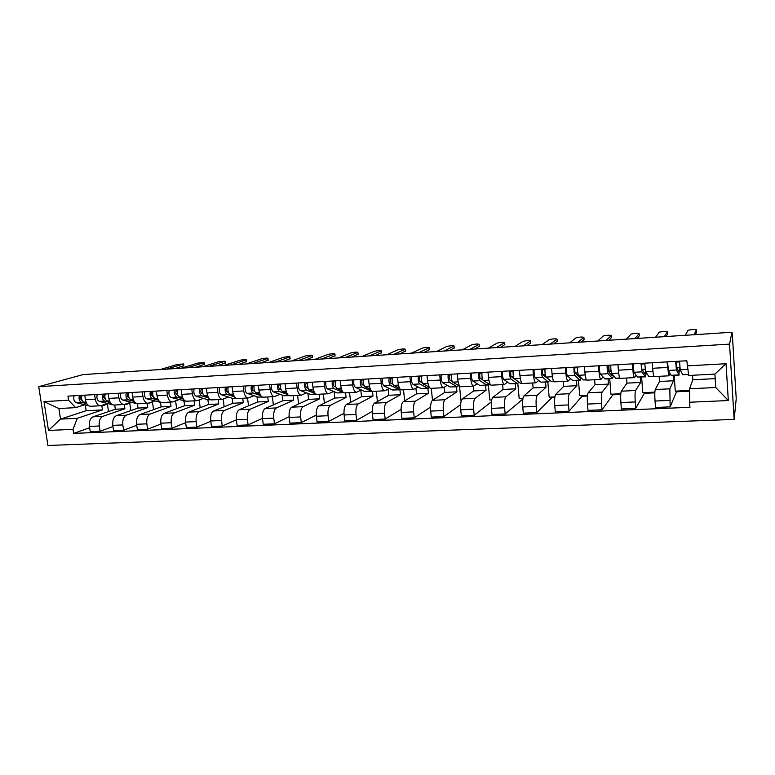 <?xml version="1.0" encoding="UTF-8"?>
<svg xmlns="http://www.w3.org/2000/svg" width="775" height="775" viewBox="0 0 775 775"><rect width="100%" height="100%" fill="white"/><g stroke="black" fill="none" stroke-linecap="round" stroke-linejoin="round"><path stroke-width="1.16" d="M732.268 333.453L736.231 398.708L734.158 419.391L729.546 344.11L38.75 386.657L83.128 374.587L731.978 332.243L729.546 344.11M38.75 386.657L47.914 445.48L734.158 419.391M731.978 332.243L732.259 333.483M114.739 405.005L115.359 409.239L93.039 416.814C90.21 418.277 89.009 421.474 89.435 426.405L90.22 431.675L100.052 431.258L99.268 425.969C98.842 421.019 100.033 417.812 102.833 416.34L124.911 408.754L124.291 404.492M107.667 403.523L100.653 405.751C97.95 405.693 96.168 403.494 95.286 399.144L85.434 399.687C86.316 404.027 88.117 406.216 90.849 406.265L100.295 405.771M85.434 399.687L84.756 395.173M112.976 426.541L100.052 431.258M129.716 402.758L130.849 410.605M95.286 399.144L94.618 394.611M137.427 403.804L138.037 408.086L116.298 415.691C113.547 417.163 112.385 420.379 112.801 425.359L113.586 430.677L123.603 430.251L122.828 424.913C122.402 419.914 123.554 416.679 126.277 415.206L147.754 407.592L147.143 403.3M108.19 393.836L108.858 398.389C109.721 402.767 111.484 404.986 114.148 405.034L123.787 404.531M136.758 425.291L123.603 430.251M152.491 402.022L153.557 409.636M130.956 402.273L124.136 404.511C121.501 404.453 119.757 402.225 118.895 397.837L118.226 393.264M160.483 402.428L161.113 406.904L139.994 414.538C137.32 416.02 136.187 419.265 136.613 424.293L137.378 429.66L147.579 429.224L146.814 423.828C146.398 418.791 147.502 415.526 150.147 414.044L171.004 406.4L170.403 402.07M132.05 392.47L132.709 397.071C133.562 401.489 135.286 403.727 137.873 403.785L147.705 403.271M160.968 424.002L147.579 429.224M175.644 401.198L176.671 408.677M154.671 401.014L148.044 403.252C145.487 403.184 143.782 400.937 142.939 396.5L142.28 391.888M183.985 401.159L184.605 405.713L164.116 413.366C161.529 414.858 160.435 418.132 160.861 423.198L161.617 428.623L172.002 428.178L171.256 422.733C170.829 417.647 171.905 414.354 174.462 412.862L194.661 405.199L194.079 400.83M156.366 391.084L157.015 395.725C157.848 400.181 159.524 402.448 162.043 402.516L172.069 401.983M185.642 422.666L172.002 428.178M199.194 400.239L200.202 407.718M178.831 399.716L172.399 401.973C169.919 401.896 168.262 399.629 167.429 395.143L166.79 390.484M207.884 399.764L208.514 404.492L188.693 412.174C186.184 413.676 185.138 416.979 185.564 422.094L186.31 427.567L196.889 427.112L196.153 421.619C195.736 416.485 196.763 413.162 199.233 411.661L218.763 403.969L218.182 399.561M181.137 389.67L181.776 394.349C182.6 398.854 184.227 401.14 186.659 401.218L196.898 400.675M210.771 421.28L196.889 427.112M223.152 399.144L224.149 406.759M203.428 398.408L197.218 400.665C194.816 400.588 193.208 398.292 192.394 393.768L191.754 389.06M232.209 398.263L232.858 403.252L213.735 410.963C211.313 412.465 210.316 415.797 210.732 420.97L211.468 426.492L222.251 426.027L221.524 420.486C221.108 415.293 222.096 411.951 224.479 410.44L243.292 402.719L242.72 398.263M206.373 388.227L207.002 392.954C207.807 397.507 209.386 399.813 211.74 399.9L222.193 399.348M236.385 419.837L222.251 426.027M247.535 398.011L248.533 405.819M228.489 397.062L222.493 399.328C220.178 399.251 218.627 396.926 217.823 392.353L217.203 387.607M256.99 396.703L257.649 401.983L239.252 409.723C236.927 411.234 235.968 414.596 236.385 419.817L237.102 425.388L248.097 424.923L247.38 419.323C246.973 414.082 247.913 410.711 250.199 409.19L268.276 401.44L267.714 396.945M232.103 386.754L232.723 391.53C233.507 396.122 235.038 398.466 237.305 398.553L247.971 397.992M262.493 418.335L248.097 424.923M272.345 396.703L273.362 404.899M254.035 395.705L248.262 397.972C246.033 397.885 244.532 395.531 243.747 390.92L243.137 386.124M282.216 395.085L282.904 400.694L265.263 408.464C263.025 409.985 262.115 413.375 262.531 418.645L263.238 424.274L274.447 423.799L273.749 418.142C273.333 412.852 274.224 409.442 276.413 407.921L293.725 400.142L293.183 395.608M258.327 385.252L258.937 390.077C259.702 394.717 261.175 397.081 263.355 397.178L274.243 396.606M289.114 416.756L274.447 423.799M297.61 395.376L298.646 403.998M280.056 394.31L274.534 396.587C272.393 396.49 270.94 394.117 270.184 389.457L269.574 384.613M307.917 393.4L308.624 399.377L291.768 407.175C289.637 408.706 288.775 412.126 289.191 417.444L289.889 423.131L301.31 422.646L300.623 416.931C300.216 411.593 301.058 408.154 303.141 406.623L319.658 398.815L319.116 394.243M285.064 383.722L285.665 388.604C286.411 393.283 287.835 395.676 289.918 395.773L301.039 395.192M316.268 415.08L301.31 422.646M323.349 394.02L324.415 403.126M306.58 392.896L301.31 395.173C299.266 395.076 297.871 392.673 297.125 387.965L296.534 383.073M334.093 391.637L334.839 398.04L318.806 405.868C316.772 407.408 315.968 410.857 316.374 416.233L317.052 421.968L328.707 421.474L328.038 415.71C327.631 410.314 328.416 406.846 330.402 405.296L346.076 397.468L345.543 392.847M312.335 382.172L312.916 387.093C313.652 391.821 315.008 394.243 316.994 394.349L328.358 393.748M343.964 413.308L328.707 421.474M349.564 392.634L350.668 402.302M333.628 391.443L328.61 393.739C326.672 393.632 325.335 391.201 324.618 386.444L324.037 381.503M360.811 390.164L361.547 396.684L346.367 404.521C344.449 406.071 343.693 409.558 344.1 414.983L344.759 420.786L356.655 420.282L355.996 414.451C355.589 409.006 356.326 405.509 358.195 403.949L372.998 396.093L372.484 391.414M340.147 380.573L340.719 385.553C341.426 390.338 342.724 392.78 344.613 392.896L356.219 392.286M372.233 411.418L356.655 420.282M376.282 391.23L377.415 401.547M361.208 389.97L356.461 392.276C354.621 392.16 353.352 389.699 352.654 384.894L352.082 379.895M388.101 389.127L388.769 395.289L374.48 403.165C372.678 404.715 371.971 408.241 372.378 413.714L373.027 419.575L385.156 419.062L384.516 413.172C384.109 407.669 384.787 404.133 386.541 402.574L400.442 394.698L399.919 389.796L390.552 385.533C389.157 384.109 388.672 381.523 389.098 377.783M368.522 378.956L369.084 383.983C369.772 388.817 371.002 391.288 372.785 391.414L384.642 390.784M401.082 409.365L385.156 419.062M403.513 389.796L404.686 400.869M389.331 388.469L384.875 390.774C383.141 390.648 381.93 388.159 381.252 383.305L380.709 378.258M415.913 388.139L416.514 393.874L403.165 401.77C401.479 403.339 400.83 406.885 401.237 412.426L401.867 418.345L414.247 417.812L413.618 411.864C413.22 406.313 413.84 402.748 415.468 401.169L428.42 393.264L427.907 388.314M397.478 377.299L398.021 382.375C398.689 387.267 399.852 389.767 401.528 389.893L413.647 389.263M430.542 407.117L414.247 417.812M431.268 388.333L432.489 400.307M418.016 386.938L413.86 389.244C412.242 389.118 411.099 386.599 410.45 381.688L409.907 376.592M444.288 387.238L444.811 392.431L432.431 400.346C430.861 401.925 430.28 405.509 430.677 411.099L431.297 417.086L443.93 416.543L443.319 410.537C442.922 404.918 443.484 401.324 444.986 399.735L456.95 391.811L456.456 386.812M427.035 375.613L427.558 380.748C428.197 385.679 429.292 388.217 430.852 388.353L443.242 387.703M460.641 404.618L443.93 416.543M459.488 386.066L461.086 401.363M447.282 385.369L443.436 387.694C441.934 387.548 440.868 385.001 440.239 380.041L439.716 374.887M473.196 386.124L473.661 390.958L462.297 398.902C460.863 400.481 460.34 404.104 460.738 409.752L461.338 415.797L474.232 415.245L473.641 409.181C473.254 403.504 473.738 399.871 475.114 398.282L486.041 390.329L485.567 385.272M457.202 373.889L457.715 379.072C458.325 384.061 459.352 386.628 460.776 386.773L473.448 386.105M491.418 401.77L474.232 415.245M488.308 384.274L489.8 399.997L491.699 399.91M477.158 383.77L473.632 386.095C472.256 385.95 471.258 383.373 470.657 378.355L470.154 373.153M502.636 384.574L503.091 389.457L492.784 397.42C491.486 399.018 491.03 402.671 491.427 408.377L491.999 414.489L505.174 413.927L504.603 407.786C504.215 402.051 504.641 398.389 505.872 396.79L515.724 388.808L515.259 383.712M487.998 372.126L488.492 377.367C489.083 382.414 490.032 385.01 491.34 385.165L504.292 384.487M522.844 399.096L505.174 413.927M522.098 399.125L522.03 398.457M517.816 383.538L519.182 398.592L522.951 398.418M507.635 382.143L504.457 384.478C503.208 384.313 502.287 381.707 501.716 376.64L501.231 371.37M532.677 382.986L533.113 387.926L523.91 395.909C522.757 397.517 522.379 401.198 522.757 406.972L523.319 413.153L536.765 412.571L536.222 406.371C535.835 400.568 536.184 396.868 537.278 395.26L546.007 387.267L545.552 382.114M519.453 370.334L519.938 375.633C520.49 380.728 521.362 383.354 522.534 383.518L535.787 382.821M554.784 397.575L551.752 397.72L536.765 412.571M551.752 397.72L551.693 397.042M547.838 381.988L549.146 397.168L554.871 396.897M538.761 380.467L535.932 382.811C534.818 382.647 533.985 380.002 533.442 374.877L532.967 369.559M563.338 381.368L563.754 386.357L555.704 394.368C554.697 395.977 554.387 399.706 554.764 405.538L555.297 411.777L569.044 411.196L568.511 404.918C568.133 399.057 568.414 395.327 569.354 393.71L576.91 385.688L576.474 380.477M551.587 368.493L552.052 373.85C552.575 379.004 553.36 381.668 554.396 381.843L567.959 381.126M587.411 396.025L581.996 396.287L569.044 411.196M581.996 396.287L581.938 395.599M577.423 367.708L577.491 368.532M578.46 380.38L579.729 395.705L587.489 395.337M570.545 378.762L568.085 381.126C567.106 380.942 566.36 378.268 565.847 373.085L565.392 367.708M594.619 379.721L595.026 384.768L588.177 392.789C587.324 394.417 587.092 398.176 587.469 404.075L587.973 410.382L602.02 409.781L601.516 403.446C601.138 397.517 601.342 393.739 602.127 392.111L608.443 384.08L608.036 378.82M584.418 366.614L584.863 372.039C585.357 377.251 586.055 379.944 586.946 380.128L600.819 379.401M620.756 394.446L612.851 394.814L602.02 409.781M612.851 394.814L612.802 394.126M608.724 365.926L609.131 371.167M609.722 378.723L610.923 394.223L620.804 393.748M602.998 377.018L600.935 379.392C600.102 379.207 599.443 376.495 598.959 371.254L598.523 365.81M626.558 378.045L626.946 383.141L621.347 391.181C620.659 392.818 620.504 396.616 620.882 402.574L621.366 408.958L635.713 408.338L635.238 401.925C634.861 395.938 634.987 392.131 635.607 390.493L640.654 382.433L640.257 377.115M617.975 364.696L618.392 370.179C618.857 375.449 619.467 378.181 620.203 378.374L634.405 377.628M654.827 392.828L644.345 393.322L635.713 408.338M644.345 393.322L644.296 392.625M641.623 377.047L642.775 392.702L654.856 392.121M636.159 375.236L634.493 377.619C633.824 377.425 633.252 374.674 632.807 369.384L632.39 363.872M659.167 376.321L659.535 381.474L655.253 389.534C654.739 391.181 654.662 395.017 655.03 401.043L655.495 407.495L670.162 406.865L669.823 388.827L673.533 380.757L673.155 375.381M652.269 362.739L652.666 368.28C653.102 373.608 653.606 376.379 654.197 376.582L668.738 375.817M689.585 391.172L676.488 391.801L670.162 406.865M676.488 391.801L676.439 391.094M674.192 375.323L675.287 391.152L689.585 390.464M670.046 373.395L668.796 375.817L667.013 361.896M659.535 381.474L673.533 380.757M626.946 383.141L640.654 382.433M595.026 384.768L608.443 384.08M563.754 386.357L576.91 385.688M533.113 387.926L546.007 387.267M503.091 389.457L515.724 388.808M473.661 390.958L486.041 390.329M444.811 392.431L456.95 391.811M416.514 393.874L428.42 393.264M388.769 395.289L400.442 394.698M361.547 396.684L372.998 396.093M334.839 398.04L346.076 397.468M308.624 399.377L319.658 398.815M282.904 400.694L293.725 400.142M257.649 401.983L268.276 401.44M232.858 403.252L243.292 402.719M208.514 404.492L218.763 403.969M184.605 405.713L194.661 405.199M161.113 406.904L171.004 406.4M138.037 408.086L147.754 407.592M115.359 409.239L124.911 408.754M85.279 404.86L86.151 410.731L60.518 419.11L77.277 418.306L102.455 409.897L101.806 405.519M86.151 410.731L102.455 409.897M84.785 404.744L75.659 407.64L58.89 408.522L60.518 419.11L48.476 430.435L44.001 401.595L68.587 400.229L75.659 407.64M692.521 375.284L692.821 379.779L689.585 388.769L715.742 387.51L714.889 374.102L688.694 375.478L686.824 360.762L67.958 396.132L68.587 400.229M687.173 365.877L726.039 363.727L728.316 400.539L689.614 402.244L689.585 388.769M77.277 418.306L73.015 429.36L73.625 433.409L689.953 407.301L689.614 402.244M73.015 429.36L48.476 430.435M692.821 379.779L715.18 378.636M89.629 427.752L73.625 433.409M107.357 403.62L108.519 411.564M44.001 401.595L58.89 408.522M715.742 387.51L728.316 400.539M714.889 374.102L726.039 363.727M107.076 403.717L104.15 405.393L102.474 405.218M86.335 402.806L83.962 402.215C81.772 400.995 81.094 398.699 81.927 395.337M82.005 400.2L81.598 400.094C80.135 398.747 80.077 397.362 81.414 395.948L81.733 395.928M183.83 365.664L175.043 368.59M86.79 403.668L81.453 402.351C79.263 401.13 78.585 398.844 79.418 395.483M88.621 405.683L76.163 402.642C73.964 401.421 73.276 399.135 74.119 395.783M166.383 369.152L183.597 363.95L177.243 364.473L160.231 369.549M81.414 395.948L81.327 395.366M129.803 402.671L127.11 404.182L125.676 404.056M109.779 401.624L107.192 400.956C105.061 399.716 104.392 397.401 105.197 394.01M105.303 398.951L104.77 398.815C103.346 397.449 103.288 396.054 104.586 394.63L105.003 394.601M204.426 364.308L195.91 367.224M110.253 402.535L104.644 401.092C102.503 399.852 101.835 397.536 102.639 394.155M112.52 404.753L99.248 401.382C97.098 400.152 96.429 397.846 97.243 394.456M187.492 367.776L204.193 362.584L197.79 363.097L181.234 368.183M104.586 394.63L104.499 394.049M152.907 401.624L149.304 402.874M133.658 400.423L130.849 399.668C128.766 398.408 128.117 396.073 128.892 392.654M129.018 397.682L128.369 397.507C126.984 396.132 126.916 394.717 128.185 393.283L128.708 393.254M225.341 362.933L217.116 365.839M136.749 403.678L122.76 400.103C120.668 398.854 120.009 396.529 120.793 393.119M134.162 401.392L128.253 399.803C126.16 398.553 125.511 396.219 126.286 392.799M208.94 366.372L225.118 361.198L218.647 361.712L202.585 366.788M128.185 393.283L128.098 392.692M176.409 400.588L173.397 401.673M157.984 399.212L154.942 398.36C152.917 397.081 152.278 394.727 153.024 391.268M153.179 396.403L152.413 396.18C151.057 394.785 150.989 393.361 152.22 391.918L152.849 391.879M246.595 361.528L238.652 364.434M160.938 402.399L146.708 398.805C144.663 397.536 144.024 395.182 144.77 391.743M158.526 400.249L152.297 398.495C150.263 397.226 149.623 394.872 150.369 391.423M230.737 364.957L246.373 359.794C245.791 359.348 243.612 359.522 239.833 360.298L224.275 365.374M152.22 391.918L152.132 391.327M200.26 399.59L197.993 400.433M182.774 397.992L179.49 397.023C177.523 395.734 176.894 393.351 177.611 389.864M177.795 395.095L176.894 394.824C175.576 393.419 175.518 391.976 176.7 390.522L177.446 390.474M268.179 360.104L260.545 363.01M185.583 401.101L171.101 397.478C169.115 396.199 168.485 393.816 169.212 390.348M183.355 399.096L176.787 397.168C174.821 395.88 174.191 393.497 174.908 390.019M252.892 363.504L267.966 358.36C267.365 357.905 265.166 358.079 261.369 358.854L246.324 363.94M176.7 390.522L176.623 389.922M224.372 398.67L223.239 399.106M208.039 396.761L204.493 395.657C202.595 394.359 201.984 391.947 202.662 388.44M202.876 393.768L201.849 393.448C200.57 392.014 200.502 390.571 201.645 389.098L202.498 389.05M290.112 358.66L282.788 361.557M210.703 399.774L207.855 399.755L195.949 396.122C194.021 394.824 193.411 392.431 194.099 388.924M208.669 397.943L201.742 395.812C199.834 394.504 199.223 392.102 199.911 388.595M275.416 362.041L289.898 356.907C289.278 356.442 287.05 356.607 283.233 357.401L268.731 362.477M201.645 389.098L201.568 388.498M233.788 395.521L229.981 394.272C228.141 392.954 227.55 390.522 228.199 386.977M228.441 392.431L227.269 392.043C226.029 390.6 225.961 389.137 227.065 387.655L228.044 387.597M312.403 357.198L305.398 360.084M236.307 398.427L232.771 398.437L221.263 394.746C219.403 393.429 218.812 391.007 219.47 387.471M234.486 396.8L227.182 394.427C225.331 393.109 224.74 390.677 225.389 387.132M298.307 360.54L312.199 355.425C311.54 354.95 309.302 355.115 305.457 355.919L291.516 360.985M227.065 387.655L226.988 387.045M260.042 394.272L255.953 392.857C254.181 391.52 253.609 389.06 254.219 385.485M254.5 391.075L253.183 390.61C251.991 389.147 251.914 387.674 252.97 386.183L254.074 386.115M335.062 355.696L328.387 358.583M262.396 397.052L258.153 397.1L247.07 393.342C245.278 392.014 244.697 389.563 245.326 385.998M260.817 395.667L253.096 393.012C251.323 391.675 250.742 389.224 251.362 385.65M321.586 359.028L334.858 353.923C334.17 353.439 331.903 353.594 328.048 354.407L314.689 359.474M252.97 386.183L252.892 385.562M286.818 393.032L282.429 391.414C280.734 390.067 280.172 387.577 280.753 383.974M281.073 389.699L279.591 389.147C278.448 387.665 278.38 386.183 279.378 384.671L280.608 384.603M358.098 354.185L351.763 357.052M288.998 395.647L284.018 395.734L273.381 391.908C271.657 390.561 271.085 388.091 271.676 384.487M287.709 394.562L279.523 391.578C277.818 390.222 277.256 387.742 277.838 384.138M345.262 357.478L357.895 352.392C357.178 351.898 354.882 352.053 351.007 352.877L338.239 357.934M279.378 384.671L279.3 384.051M314.137 391.792L309.428 389.951C307.811 388.575 307.268 386.066 307.801 382.424M308.159 388.304L306.522 387.665C305.427 386.163 305.35 384.652 306.309 383.141L307.675 383.063M381.503 352.644L375.526 355.502M316.123 394.213L310.368 394.339L300.196 390.455C298.549 389.089 297.997 386.589 298.549 382.957M315.202 393.506L306.464 390.116C304.827 388.74 304.284 386.231 304.827 382.598M369.346 355.909L381.31 350.843C380.554 350.329 378.229 350.494 374.344 351.317L362.206 356.374M306.309 383.141L306.232 382.521M342.007 390.561L336.97 388.449C335.42 387.054 334.897 384.526 335.391 380.854M335.798 386.909L333.986 386.144C332.94 384.623 332.863 383.102 333.763 381.581L335.275 381.494M405.335 351.075L399.687 353.933M343.78 392.751L337.241 392.925L327.554 388.963C325.975 387.577 325.442 385.049 325.955 381.387M343.49 392.586L333.938 388.614C332.378 387.229 331.855 384.691 332.359 381.019M393.845 354.311L405.141 349.263C404.308 348.74 401.954 348.895 398.069 349.728L386.58 354.785M333.763 381.581L333.696 380.951M370.46 389.36L365.054 386.919C363.582 385.514 363.078 382.947 363.533 379.237M363.998 385.495L362.002 384.594L361.77 379.983L363.427 379.895M429.573 349.496L424.274 352.325M371.981 391.259L361.964 387.093C360.482 385.679 359.978 383.121 360.443 379.421M371.622 391.288L364.628 391.472L355.444 387.442C353.952 386.037 353.439 383.489 353.913 379.789M418.762 352.683L429.389 347.646C428.478 347.132 426.085 347.287 422.23 348.111L411.37 353.168M361.77 379.983L361.702 379.343M399.522 388.198L393.7 385.369C392.315 383.935 391.83 381.348 392.247 377.599M392.77 384.09L390.571 383.015L390.348 378.355L392.15 378.258M454.228 347.878L449.277 350.697M400.51 389.554L399.919 389.796M399.648 389.806L392.557 389.999L383.906 385.902C382.492 384.468 381.998 381.891 382.433 378.161M444.123 351.027L454.043 345.999C453.046 345.485 450.633 345.64 446.787 346.454L436.606 351.521M390.348 378.355L390.28 377.716M429.234 387.122L422.937 383.77C421.639 382.317 421.183 379.702 421.552 375.923M422.152 382.685L419.74 381.397L419.498 376.698L421.455 376.592M479.308 346.241L474.717 349.031M429.515 387.558L427.703 388.149L419.721 383.945C418.413 382.501 417.957 379.886 418.335 376.108M428.226 388.304L421.048 388.498L412.939 384.323C411.612 382.869 411.147 380.263 411.535 376.495M469.931 349.341L479.124 344.323C478.039 343.819 475.598 343.964 471.772 344.778L462.278 349.845M419.498 376.698L419.43 376.049M459.72 386.212L452.774 382.153C451.573 380.68 451.137 378.035 451.457 374.218M452.154 381.319L449.5 379.76L449.258 375.003L451.379 374.887M504.816 344.575L500.602 347.345M458.79 385.659L456.892 386.599L449.5 382.327C448.279 380.854 447.843 378.219 448.173 374.403M457.376 386.764L450.101 386.957L442.573 382.705C441.333 381.242 440.888 378.607 441.227 374.8M496.203 347.626L504.632 342.618C503.469 342.114 500.989 342.269 497.182 343.063L488.415 348.14M449.258 375.003L449.19 374.344M490.759 385.001L483.242 380.496C482.127 378.994 481.711 376.321 481.992 372.475M482.844 380.002L479.88 378.074L479.628 373.279L481.924 373.143M530.768 342.879L526.952 345.621M481.876 379.382L482.234 378.181M488.492 383.906L486.681 385.03L479.89 380.67C478.766 379.178 478.349 376.514 478.63 372.659M487.126 385.194L479.754 385.398L472.818 381.058C471.675 379.576 471.258 376.912 471.549 373.066M522.951 345.882L530.594 340.884C529.335 340.39 526.816 340.535 523.028 341.329L515.017 346.406M479.628 373.279L479.57 372.61M522.011 383.354L520.432 383.247L514.348 378.801C513.331 377.28 512.943 374.577 513.166 370.692M517.332 380.99L510.89 376.359L510.647 371.516L513.108 371.37M557.186 341.155L553.776 343.877M511.965 377.144L512.023 376.534L513.418 376.456M518.804 382.056L517.671 383.586L517.08 383.422L510.919 378.985C509.902 377.473 509.504 374.771 509.737 370.886M517.477 383.596L510.008 383.799L503.702 379.382C502.665 377.871 502.258 375.177 502.5 371.302M550.182 344.11L557.012 339.121C555.665 338.636 553.108 338.782 549.33 339.566L542.103 344.633M510.647 371.516L510.58 370.838M553.941 381.668L551.529 381.61L546.113 377.076C545.203 375.536 544.844 372.804 545.009 368.871M548.681 379.217L542.568 374.606L542.316 369.704L544.961 369.559M584.069 339.402L581.076 342.095M542.839 374.829L545.28 374.693M549.717 380.089L548.642 381.949L548.109 381.784L542.616 377.26C541.696 375.73 541.328 372.998 541.512 369.074M548.467 381.959L540.892 382.172L535.244 377.667C534.304 376.137 533.927 373.405 534.12 369.491M577.908 342.298L583.895 337.328C582.451 336.844 579.855 336.989 576.096 337.764L569.683 342.841M542.316 369.704L542.258 369.026M586.549 379.953L583.284 379.924L578.557 375.303C577.762 373.744 577.423 370.983 577.54 367.011M580.494 377.192L579.729 377.493L574.934 372.823L574.672 367.863L577.501 367.708M611.427 337.619L608.879 340.283M575.166 373.046L577.821 372.901M581.269 377.958L579.787 380.108L574.992 375.497C574.178 373.938 573.839 371.177 573.965 367.214M580.107 380.293L572.899 380.67L567.455 375.914C566.622 374.354 566.273 371.603 566.409 367.65M606.157 340.457L611.262 335.498C609.722 335.023 607.077 335.168 603.337 335.933L597.777 341M574.672 367.863L574.614 367.176M619.874 378.19L615.708 378.219L611.717 373.502C611.029 371.913 610.719 369.123 610.787 365.112M612.88 374.877L612.066 375.759L607.988 370.993L607.726 365.984L610.758 365.81M639.288 335.808L637.186 338.433M608.191 371.225L611.068 371.06M613.451 375.546L612.531 378.578L608.065 373.705C607.368 372.116 607.058 369.326 607.125 365.316M612.405 378.588L605.023 378.975L600.373 374.122C599.647 372.543 599.327 369.752 599.404 365.761M634.928 338.578L639.123 333.637C637.476 333.163 634.793 333.308 631.073 334.073L626.384 339.14M607.726 365.984L607.668 365.287M653.935 376.398L648.84 376.466L645.594 371.661L644.752 363.165M645.866 372.068L645.1 373.986L641.778 369.123L641.506 364.066L644.742 363.882M667.653 333.957L666.025 336.553M641.933 369.355L645.052 369.191M646.273 372.659L645.507 376.844L641.865 371.864L641.012 363.388M645.41 376.844L637.505 377.067L633.998 372.291L633.127 363.833M664.243 336.67L667.498 331.748C665.744 331.283 663.012 331.419 659.302 332.175L655.543 337.232M641.506 364.066L641.458 363.359M688.549 374.567L682.678 374.683L680.237 369.772L679.481 361.189M676.439 367.457L679.433 367.292L679.036 372.32L676.313 367.214L676.033 362.099L679.491 361.896M696.541 332.078L695.408 334.635M679.433 367.292L678.958 374.877L676.42 369.985L675.664 361.402M679.123 375.071L671.102 375.294L668.379 370.421L667.595 361.867M694.119 334.713L696.386 329.821C694.526 329.356 691.746 329.501 688.045 330.247L685.255 335.294M676.033 362.099L675.984 361.382M669.823 388.827L655.253 389.534M635.607 390.493L621.347 391.181M602.127 392.111L588.177 392.789M569.354 393.71L555.704 394.368M537.278 395.26L523.91 395.909M505.872 396.79L492.784 397.42M475.114 398.282L462.297 398.902M444.986 399.735L432.431 400.346M415.468 401.169L403.165 401.77M386.541 402.574L374.48 403.165M358.195 403.949L346.367 404.521M330.402 405.296L318.806 405.868M303.141 406.623L291.768 407.175M276.413 407.921L265.263 408.464M250.199 409.19L239.252 409.723M224.479 410.44L213.735 410.963M199.233 411.661L188.693 412.174M174.462 412.862L164.116 413.366M150.147 414.044L139.994 414.538M126.277 415.206L116.298 415.691M102.833 416.34L93.039 416.814M632.807 369.384L618.392 370.179M598.959 371.254L584.863 372.039M565.847 373.085L552.052 373.85M533.442 374.877L519.938 375.633M501.716 376.64L488.492 377.367M470.657 378.355L457.715 379.072M440.239 380.041L427.558 380.748M410.45 381.688L398.021 382.375M381.252 383.305L369.084 383.983M352.654 384.894L340.719 385.553M324.618 386.444L312.916 387.093M297.125 387.965L285.665 388.604M270.184 389.457L258.937 390.077M243.747 390.92L232.723 391.53M217.823 392.353L207.002 392.954M192.394 393.768L181.776 394.349M167.429 395.143L157.015 395.725M142.939 396.5L132.709 397.071M118.895 397.837L108.858 398.389M667.401 367.466L652.666 368.28M635.238 401.925L620.882 402.574M601.516 403.446L587.469 404.075M568.511 404.918L554.764 405.538M536.222 406.371L522.757 406.972M504.603 407.786L491.427 408.377M473.641 409.181L460.738 409.752M443.319 410.537L430.677 411.099M413.618 411.864L401.237 412.426M384.516 413.172L372.378 413.714M355.996 414.451L344.1 414.983M328.038 415.71L316.374 416.233M300.623 416.931L289.191 417.444M273.749 418.142L262.531 418.645M247.38 419.323L236.385 419.817M221.524 420.486L210.732 420.97M196.153 421.619L185.564 422.094M171.256 422.733L160.861 423.198M146.814 423.828L136.613 424.293M122.828 424.913L112.801 425.359M99.268 425.969L89.435 426.405M669.707 400.384L655.03 401.043M102.097 405.344L102.813 405.306M83.962 402.215L86.044 402.109M76.163 402.642L81.453 402.351M183.268 364.066L183.53 366.003M107.192 400.956L109.459 400.83M99.248 401.382L104.644 401.092M203.903 362.69L204.164 364.637M130.849 399.668L133.3 399.532M135.799 403.562L136.361 403.533M122.76 400.103L128.253 399.803M224.857 361.295L225.118 363.262M154.942 398.36L157.596 398.214M159.388 402.312L160.57 402.254M146.708 398.805L152.297 398.495M246.15 359.871L246.402 361.847M179.49 397.023L182.338 396.868M183.404 401.043L185.235 400.946M171.101 397.478L176.787 397.168M267.782 358.428L268.024 360.423M204.493 395.657L207.555 395.492M207.855 399.755L210.364 399.619M195.949 396.122L201.742 395.812M289.753 356.965L289.995 358.97M229.981 394.272L233.265 394.097M232.771 398.437L235.978 398.272M221.263 394.746L227.182 394.427M312.083 355.473L312.325 357.498M255.953 392.857L259.46 392.673M258.153 397.1L262.076 396.897M247.07 393.342L253.096 393.012M334.781 353.962L335.013 356.006M282.429 391.414L286.178 391.21M284.018 395.734L288.688 395.483M273.381 391.908L279.523 391.578M357.847 352.422L358.079 354.475M309.428 389.951L313.42 389.728M310.368 394.339L315.832 394.049M300.196 390.455L306.464 390.116M381.3 350.852L381.523 352.935L381.31 350.843M336.97 388.449L341.203 388.217M337.241 392.925L343.509 392.596M327.554 388.963L333.938 388.614M405.141 349.263L405.364 351.356M365.054 386.919L369.549 386.677M364.628 391.472L371.022 391.142M355.444 387.442L361.964 387.093M429.389 347.646L429.602 349.757M393.7 385.369L398.466 385.107M392.557 389.999L399.086 389.66M383.906 385.902L390.552 385.533M454.043 345.999L454.257 348.13M422.937 383.77L427.984 383.499M421.048 388.498L427.703 388.149M412.939 384.323L419.721 383.945M479.124 344.323L479.328 346.473M452.774 382.153L458.122 381.862M450.101 386.957L456.892 386.599M442.573 382.705L449.5 382.327M504.632 342.618L504.835 344.788M489.965 384.855L490.565 384.826M483.242 380.496L488.88 380.186M479.754 385.398L486.681 385.03M472.818 381.058L479.89 380.67M530.594 340.884L530.788 343.083M520.432 383.247L521.837 383.17M514.348 378.801L520.296 378.481M510.008 383.799L517.08 383.422M503.702 379.382L510.919 378.985M557.012 339.121L557.196 341.339M551.529 381.61L553.786 381.484M546.113 377.076L552.391 376.728M540.892 382.172L548.109 381.784M535.244 377.667L542.616 377.26M583.895 337.328L584.079 339.557M583.284 379.924L586.413 379.76M578.557 375.303L585.183 374.945M572.425 380.506L579.787 380.108M567.455 375.914L574.992 375.497M611.262 335.498L611.436 337.755M615.708 378.219L619.758 378.006M611.717 373.502L618.683 373.124M604.616 378.801L612.143 378.403M600.373 374.122L608.065 373.705M639.123 333.637L639.288 335.914M648.84 376.466L653.838 376.204M645.594 371.661L652.938 371.264M637.505 377.067L645.197 376.66M633.998 372.291L641.865 371.864M667.498 331.748L667.653 334.044M682.678 374.683L688.51 374.373M680.237 369.772L687.725 369.365M671.102 375.294L678.958 374.877M668.379 370.421L676.42 369.985M696.386 329.821L696.541 332.136M101.496 405.538L103.714 405.422M183.597 363.95L183.859 365.877M124.959 404.298L126.674 404.211M204.193 362.584L204.455 364.531M148.848 403.039L150.059 402.971M225.118 361.198L225.37 363.165M173.174 401.75L173.862 401.721M246.373 359.794L246.624 361.77M267.966 358.36L268.208 360.356M289.898 356.907L290.141 358.912M312.199 355.425L312.441 357.449M334.858 353.923L335.091 355.967M357.895 352.392L358.127 354.456"/></g></svg>
